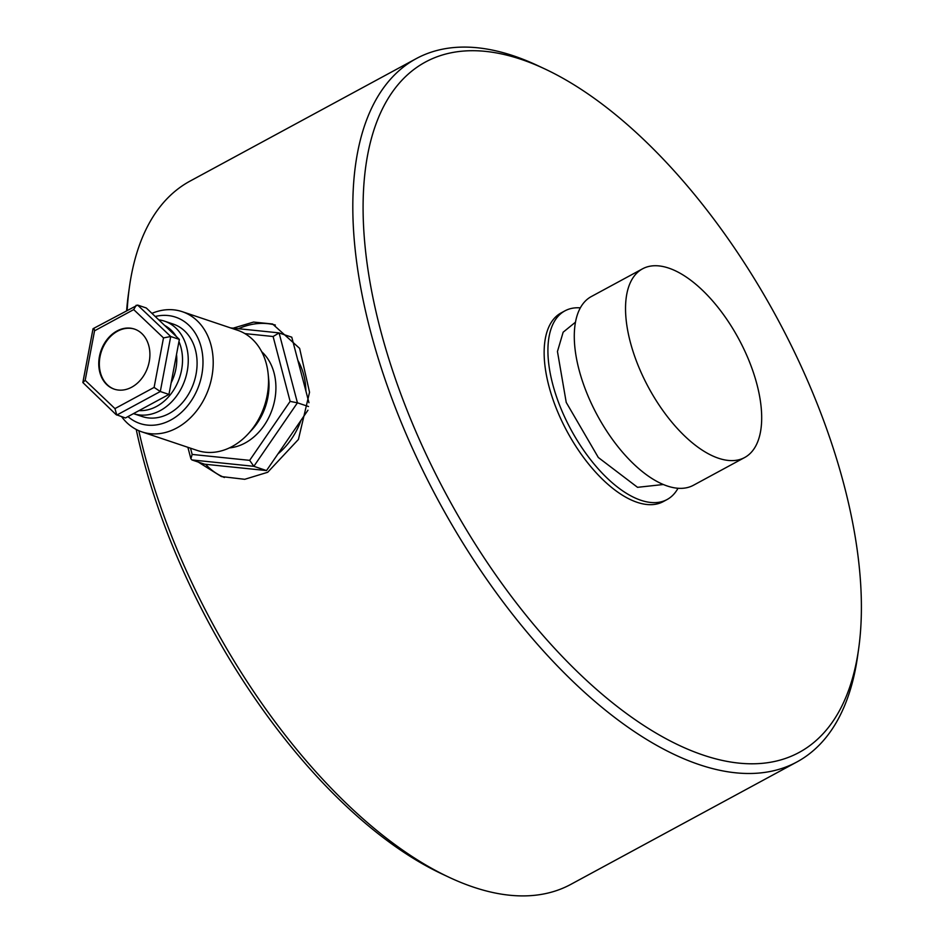 <?xml version="1.0" encoding="UTF-8"?>
<svg xmlns="http://www.w3.org/2000/svg" width="943" height="943" viewBox="0 0 943 943"><rect width="100%" height="100%" fill="white"/><g stroke="black" fill="none" stroke-linecap="round" stroke-linejoin="round"><path stroke-width="1.41" d="M678.017 488.262A107.278 51.217 -118.4 0 1 667.066 499.542L663.306 501.582A107.278 51.217 -118.4 0 1 637.173 502.324A107.278 51.217 -118.4 0 1 556.464 408.838A107.278 51.217 -118.4 0 1 561.144 312.899L564.916 310.86A107.278 51.217 -118.4 0 1 580.334 307.854M667.066 499.542A107.278 51.217 -118.4 0 1 640.934 500.285A107.278 51.217 -118.4 0 1 560.236 406.798A107.278 51.217 -118.4 0 1 564.916 310.86M520.937 59.291A392.559 187.421 61.6 0 0 380.347 329.39A392.559 187.421 61.6 0 0 703.502 755.19A392.559 187.421 61.6 0 0 858.684 648.548A392.559 187.421 61.6 0 0 544.865 68.945A392.559 187.421 61.6 0 0 520.937 59.291M544.865 68.945L537.958 65.704A399.867 190.91 61.6 0 0 513.593 55.861A399.867 190.91 61.6 0 0 416.181 58.655A399.867 190.91 61.6 0 0 398.748 416.264A399.867 190.91 61.6 0 0 699.553 764.726A399.867 190.91 61.6 0 0 796.965 761.932A399.867 190.91 61.6 0 0 857.623 656.104L858.684 648.548M233.157 328.164L253.537 322.07L272.586 324.003L299.626 348.38L309.54 392.241L298.424 439.438L267.694 472.278L244.708 479.303L221.369 476.557L198.266 462.058M416.181 58.655L190.109 181.068A399.867 190.91 61.6 0 0 129.439 286.896A399.867 190.91 61.6 0 0 127.187 310.117M138.798 430.68A399.867 190.91 61.6 0 0 449.104 877.296A399.867 190.91 61.6 0 0 473.48 887.139A399.867 190.91 61.6 0 0 570.88 884.345L796.965 761.932M129.439 286.896L128.378 294.452A392.559 187.421 61.6 0 0 126.633 310.412M136.228 429.454A392.559 187.421 61.6 0 0 442.196 874.055L449.104 877.296M205.598 464.298A80.461 62.933 -71.4 0 0 224.41 477.488M744.687 457.508L693.447 485.256A107.278 51.217 -118.4 0 1 667.314 486.01A107.278 51.217 -118.4 0 1 586.605 392.512A107.278 51.217 -118.4 0 1 591.285 296.573L642.537 268.826A107.278 51.217 -118.4 0 1 668.67 268.083A107.278 51.217 -118.4 0 1 749.367 361.57A107.278 51.217 -118.4 0 1 744.687 457.508A107.278 51.217 -118.4 0 1 718.554 458.263A107.278 51.217 -118.4 0 1 637.857 364.776A107.278 51.217 -118.4 0 1 642.537 268.826M275.344 325.04A80.461 62.933 -71.4 0 0 238.532 328.718M141.886 431.87L197.193 450.436A63.393 49.59 -71.4 0 0 232.108 446.534A63.393 49.59 -71.4 0 0 248.009 434.039L249.765 432.142A58.678 45.889 -71.4 0 0 268.425 376.563L268.166 373.994A63.393 49.59 -71.4 0 0 237.553 330.25L182.235 311.673A63.393 49.59 108.6 0 1 213.13 366.061A63.393 49.59 108.6 0 1 176.801 427.969A63.393 49.59 108.6 0 1 141.886 431.87A63.393 49.59 108.6 0 1 121.635 416.7M164.683 325.465A45.111 35.28 108.6 0 1 176.258 336.462M178.946 341.602A45.111 35.28 108.6 0 1 156.621 406.409A45.111 35.28 108.6 0 1 139.081 410.594M248.009 434.039A63.393 49.59 -71.4 0 0 268.166 373.994M151.941 313.359A63.393 49.59 108.6 0 1 182.235 311.673M155.241 316.494A56.085 43.861 108.6 0 1 202.309 352.906A56.085 43.861 108.6 0 1 170.777 420.036A56.085 43.861 108.6 0 1 127.965 416.606M229.42 447.901A53.645 41.952 -71.4 0 0 245.109 443.01A53.645 41.952 -71.4 0 0 274.849 399.325A53.645 41.952 -71.4 0 0 261.706 351.715M164.436 321.127L173.264 324.097A48.765 38.144 108.6 0 1 197.028 365.931A48.765 38.144 108.6 0 1 169.08 413.553A48.765 38.144 108.6 0 1 142.216 416.547L133.482 413.623A48.765 38.144 108.6 0 0 160.263 410.582A48.765 38.144 108.6 0 0 188.199 362.961A48.765 38.144 108.6 0 0 164.436 321.127A48.765 38.144 108.6 0 0 158.73 319.818M277.937 453.925A65.833 51.488 -71.4 0 0 301.041 420.272M305.897 391.039A65.833 51.488 -71.4 0 0 297.835 360.297M134.708 329.154A31.697 24.789 -71.4 0 0 117.533 331.205A31.697 24.789 -71.4 0 0 99.38 361.971A31.697 24.789 -71.4 0 0 114.527 389.247M131.702 387.196A31.697 24.789 108.6 0 1 114.244 389.153A31.697 24.789 108.6 0 1 98.791 361.959A31.697 24.789 108.6 0 1 116.956 331.005A31.697 24.789 108.6 0 1 134.413 329.06A31.697 24.789 108.6 0 1 149.866 356.254A31.697 24.789 108.6 0 1 131.702 387.196M190.521 448.208L192.16 454.432L190.887 458.769L191.924 459.936L253.844 466.314L249.659 460.349L290.126 401.388L297.434 402.814L279.093 332.938L273.105 336.51L244.909 333.598M230.528 327.893L278.68 332.844L291.776 337.193L308.962 402.72M308.514 406.527L297.434 402.814L253.844 466.314L266.515 470.569L204.596 464.192L191.924 459.936M307.948 410.217L266.515 470.569M125.431 417.973L168.95 394.422L179.359 339.421L146.271 307.972L137.619 305.072L93.039 328.706L82.854 382.528L116.072 414.625L125.431 417.973M179.359 339.421L170.718 336.51L160.298 391.522L154.11 387.408L114.952 408.602L116.791 415.073L160.298 391.522L168.95 394.422M114.952 408.602L85.176 380.312L82.854 382.528M85.176 380.312L94.548 330.804L94.111 328.624M94.548 330.804L133.706 309.599L136.193 305.237M133.706 309.599L163.493 337.9L170.718 336.51L137.619 305.072M663.353 484.513L637.539 487.319L598.322 457.496L566.224 402.402L557.454 351.503L563.148 332.207L575.466 322.188M268.555 377.978A53.645 41.952 108.6 0 1 250.72 431.092M171.143 382.823A41.445 32.416 -71.4 0 0 176.518 354.427M192.16 454.432L249.659 460.349M290.126 401.388L273.105 336.51M163.493 337.9L154.11 387.408M187.881 447.312L190.887 458.769"/></g></svg>
